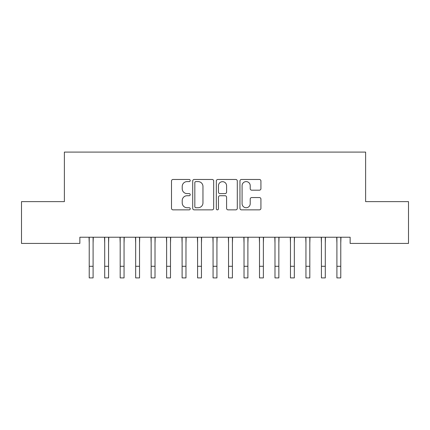 <?xml version="1.0" encoding="UTF-8"?>
<svg xmlns="http://www.w3.org/2000/svg" width="430" height="430" viewBox="0 0 430 430"><rect width="100%" height="100%" fill="white"/><g stroke="black" fill="none" stroke-linecap="round" stroke-linejoin="round"><path stroke-width="0.64" d="M190.232 180.535A1.064 1.064 0 0 0 189.168 179.471L173.027 179.471A1.521 1.521 0 0 0 171.505 180.992L171.505 208.34A1.521 1.521 0 0 0 173.027 209.861L189.168 209.861A1.064 1.064 0 0 0 190.232 208.797A1.064 1.064 0 0 0 189.168 207.733L187.082 207.733A4.864 4.864 0 0 1 182.218 202.874L182.218 200.595A4.864 4.864 0 0 1 187.082 195.731L189.168 195.731A1.064 1.064 0 0 0 190.232 194.666A1.064 1.064 0 0 0 189.168 193.602L187.082 193.602A4.864 4.864 0 0 1 182.218 188.743L182.218 186.464A4.864 4.864 0 0 1 187.082 181.6L189.168 181.6A1.064 1.064 0 0 0 190.232 180.535M259.408 190.184A1.521 1.521 0 0 0 260.924 188.662L260.924 180.992A1.521 1.521 0 0 0 259.408 179.471L241.477 179.471A1.521 1.521 0 0 0 239.956 180.992L239.956 208.34A1.521 1.521 0 0 0 241.477 209.861L259.408 209.861A1.521 1.521 0 0 0 260.924 208.34L260.924 199.074A1.521 1.521 0 0 0 259.408 197.553L251.733 197.553A1.521 1.521 0 0 0 250.212 199.074L250.212 203.669A4.063 4.063 0 0 1 246.148 207.733A4.063 4.063 0 0 1 242.085 203.669L242.085 185.663A4.063 4.063 0 0 1 246.148 181.6A4.063 4.063 0 0 1 250.212 185.663L250.212 188.662A1.521 1.521 0 0 0 251.733 190.184L259.408 190.184M350.138 237.236L79.862 237.236L79.862 243.428L21.5 243.428L21.5 201.632L64.382 201.632L64.382 152.096L365.618 152.096L365.618 201.632L408.5 201.632L408.5 243.428L350.138 243.428L350.138 237.236M213.672 180.992A1.521 1.521 0 0 0 212.151 179.471L194.22 179.471A1.521 1.521 0 0 0 192.704 180.992L192.704 208.34A1.521 1.521 0 0 0 194.22 209.861L212.151 209.861A1.521 1.521 0 0 0 213.672 208.34L213.672 180.992M217.849 179.471L235.78 179.471A1.521 1.521 0 0 1 237.296 180.992L237.296 208.34A1.521 1.521 0 0 1 235.78 209.861L228.104 209.861A1.521 1.521 0 0 1 226.588 208.34L226.588 197.252A1.521 1.521 0 0 0 225.067 195.731L219.977 195.731A1.521 1.521 0 0 0 218.456 197.252L218.456 208.797A1.064 1.064 0 0 1 217.392 209.861A1.064 1.064 0 0 1 216.328 208.797L216.328 180.992A1.521 1.521 0 0 1 217.849 179.471M195.892 181.6A1.064 1.064 0 0 0 194.828 182.664L194.828 206.669A1.064 1.064 0 0 0 195.892 207.733L198.096 207.733A4.864 4.864 0 0 0 202.96 202.874L202.96 186.464A4.864 4.864 0 0 0 198.096 181.6L195.892 181.6M226.588 185.738A4.063 4.063 0 0 0 222.52 181.675A4.063 4.063 0 0 0 218.456 185.738L218.456 192.086A1.521 1.521 0 0 0 219.977 193.602L225.067 193.602A1.521 1.521 0 0 0 226.588 192.086L226.588 185.738M93.095 243.074L93.294 237.236M89.225 243.074L89.026 237.236M89.225 266.294L93.095 266.294L93.095 277.904L89.225 277.904L89.225 237.725M93.095 266.294L93.095 237.725M108.575 243.074L108.774 237.236M104.705 243.074L104.506 237.236M124.055 243.074L124.254 237.236M120.185 243.074L119.986 237.236M104.705 266.294L108.575 266.294L108.575 277.904L104.705 277.904L104.705 237.725M108.575 266.294L108.575 237.725M120.185 266.294L124.055 266.294L124.055 277.904L120.185 277.904L120.185 237.725M124.055 266.294L124.055 237.725M139.535 243.074L139.734 237.236M135.665 243.074L135.466 237.236M155.015 243.074L155.214 237.236M151.145 243.074L150.946 237.236M135.665 266.294L139.535 266.294L139.535 277.904L135.665 277.904L135.665 237.725M139.535 266.294L139.535 237.725M151.145 266.294L155.015 266.294L155.015 277.904L151.145 277.904L151.145 237.725M155.015 266.294L155.015 237.725M170.495 243.074L170.694 237.236M166.625 243.074L166.426 237.236M166.625 266.294L170.495 266.294L170.495 277.904L166.625 277.904L166.625 237.725M170.495 266.294L170.495 237.725M185.975 243.074L186.174 237.236M182.105 243.074L181.906 237.236M182.105 266.294L185.975 266.294L185.975 277.904L182.105 277.904L182.105 237.725M185.975 266.294L185.975 237.725M201.455 243.074L201.654 237.236M197.585 243.074L197.386 237.236M216.935 243.074L217.134 237.236M213.065 243.074L212.866 237.236M232.415 243.074L232.614 237.236M228.545 243.074L228.346 237.236M247.895 243.074L248.094 237.236M244.025 243.074L243.826 237.236M263.375 243.074L263.574 237.236M259.505 243.074L259.306 237.236M278.855 243.074L279.054 237.236M274.985 243.074L274.786 237.236M294.335 243.074L294.534 237.236M290.465 243.074L290.266 237.236M309.815 243.074L310.014 237.236M305.945 243.074L305.746 237.236M325.295 243.074L325.494 237.236M321.425 243.074L321.226 237.236M197.585 266.294L201.455 266.294L201.455 277.904L197.585 277.904L197.585 237.725M201.455 266.294L201.455 237.725M213.065 266.294L216.935 266.294L216.935 277.904L213.065 277.904L213.065 237.725M216.935 266.294L216.935 237.725M228.545 266.294L232.415 266.294L232.415 277.904L228.545 277.904L228.545 237.725M232.415 266.294L232.415 237.725M244.025 266.294L247.895 266.294L247.895 277.904L244.025 277.904L244.025 237.725M247.895 266.294L247.895 237.725M259.505 266.294L263.375 266.294L263.375 277.904L259.505 277.904L259.505 237.725M263.375 266.294L263.375 237.725M274.985 266.294L278.855 266.294L278.855 277.904L274.985 277.904L274.985 237.725M278.855 266.294L278.855 237.725M290.465 266.294L294.335 266.294L294.335 277.904L290.465 277.904L290.465 237.725M294.335 266.294L294.335 237.725M305.945 266.294L309.815 266.294L309.815 277.904L305.945 277.904L305.945 237.725M309.815 266.294L309.815 237.725M321.425 266.294L325.295 266.294L325.295 277.904L321.425 277.904L321.425 237.725M325.295 266.294L325.295 237.725M340.775 243.074L340.974 237.236M336.905 243.074L336.706 237.236M336.905 266.294L340.775 266.294L340.775 277.904L336.905 277.904L336.905 237.725M340.775 266.294L340.775 237.725"/></g></svg>
